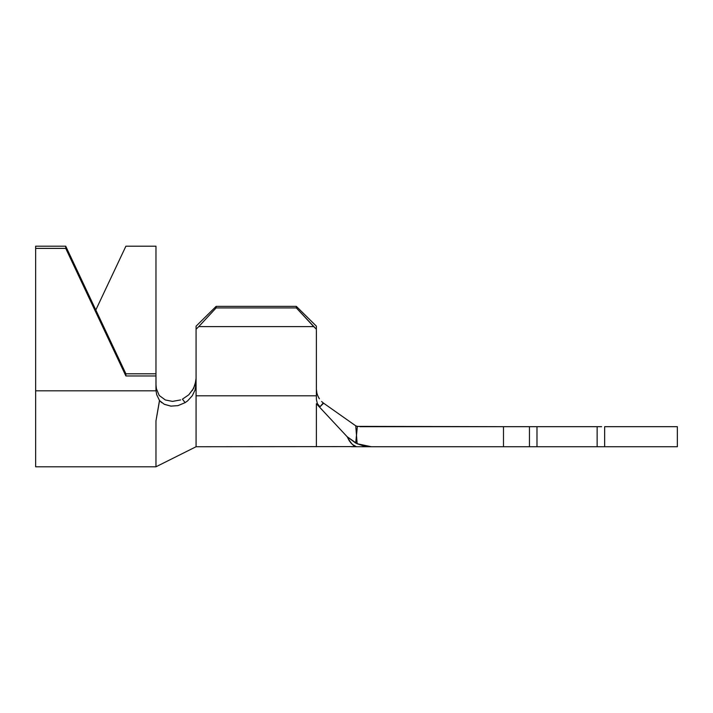 <?xml version="1.0" encoding="UTF-8"?>
<svg xmlns="http://www.w3.org/2000/svg" width="713" height="713" viewBox="0 0 713 713"><rect width="100%" height="100%" fill="white"/><g stroke="black" fill="none" stroke-linecap="round" stroke-linejoin="round"><path stroke-width="1.07" d="M351.518 446.712L532.468 446.739M536.978 446.739L597.138 446.739L536.978 446.739L536.978 426.686L536.978 446.739L529.456 446.739L529.456 426.686L503.494 426.686L503.494 446.739L371.375 446.739L357.151 443.753L363.077 445.732M601.647 446.739L677.35 446.739L677.35 426.686L604.66 426.686L604.66 446.739L677.35 446.739L677.35 426.686L604.66 426.686L604.66 446.739L597.138 446.739L597.138 426.686L597.138 446.739M155.969 389.289L155.969 373.79L125.889 373.79L65.73 246.208L65.73 248.382L125.889 375.965L155.969 375.965L156.022 390.813L35.65 390.813L35.65 466.792L35.65 248.382L65.73 248.382L35.65 248.382L35.65 246.208L65.73 246.208L35.65 246.208L35.65 390.813L156.022 390.813L155.969 389.289M164.498 404.369L170.808 406.125L177.956 405.635L185.148 402.64L182.421 399.173L185.148 402.64L187.662 400.831L192.269 395.751L195.068 389.975L196.075 383.603L196.075 326.18L196.075 329.254L198.758 326.607L216.128 307.909L216.128 306.367L196.075 326.18L216.128 306.367L216.128 307.909L296.341 307.909L216.128 307.909L198.758 326.607L313.711 326.607L198.758 326.607L196.075 329.254L196.075 395.804L316.394 395.804L316.394 399.414L316.394 329.254L296.341 307.909L296.341 306.367L216.128 306.367L196.075 326.18L216.128 306.367L296.341 306.367L316.394 326.18L316.394 395.804L196.075 395.804L196.075 446.739L196.075 383.603L195.068 389.975L192.269 395.751L187.662 400.831L185.148 402.64L178.009 405.626L170.915 406.134L164.177 404.209L159.552 400.608L155.969 420.902L155.969 466.792L155.969 420.902L159.552 400.608L156.726 394.744L156.022 390.813M156.379 388.638L155.969 384.583L156.379 388.638L159.195 395.448L156.379 388.638L155.969 384.583L156.379 388.638L159.195 395.448L165.327 399.966L172.493 401.392L180.647 399.922L172.493 401.392L165.327 399.966L159.195 395.448L156.379 388.638M125.889 246.208L155.969 246.208L155.969 373.79L155.969 246.208L125.889 246.208L95.809 310.003L125.889 246.208M155.969 420.902L159.48 400.51M195.014 384.94L196.075 378.345M323.497 403.112L321.59 401.499M317.802 395.795L319.388 398.817M318.969 398.148L318.595 397.48M316.991 393.389L317.624 395.332M316.394 389.155L316.839 392.756M316.554 391.25L316.465 390.519M361.91 446.739L371.375 446.739L364.495 446.053L357.151 443.753L355.751 425.839L323.622 403.201L319.941 406.811L316.394 403.763L347.142 436.712L355.698 443.076L357.373 426.383L503.494 426.686L503.494 446.739L529.456 446.739L529.456 426.686L532.468 426.686M359.896 426.686L601.647 426.686M536.978 426.686L597.138 426.686M323.265 402.934L319.941 406.811L317.321 403.531L316.394 399.414M350.564 442.559L352.427 444.484L349.388 440.999L347.142 436.712L316.394 403.763L316.394 446.739L316.394 403.763L319.941 406.811M323.622 403.201L355.751 425.839L357.151 443.753L347.142 436.712C351.001 443.548 354.12 446.891 356.5 446.739L354.013 446.659L356.5 446.739L352.427 444.484M316.394 326.18L296.341 306.367L316.394 326.18L316.394 329.254L313.711 326.607L296.341 307.909L296.341 306.367L316.394 326.18M353.496 446.596L196.075 446.739L155.969 466.792L35.65 466.792M351.518 446.739L354.013 446.659M195.068 384.753L192.314 390.572M161.824 402.729L159.552 400.608M182.421 399.173L188.793 394.797L193.588 388.371L195.897 381.036M125.889 375.965L125.889 373.79L155.969 373.79L155.969 375.965L125.889 375.965L65.73 248.382L65.73 246.208L125.889 373.79L125.889 375.965M355.751 425.839L357.373 426.383L355.751 425.839M347.142 436.712L355.698 443.076L363.069 445.732M355.698 443.076L357.373 426.383"/></g></svg>
